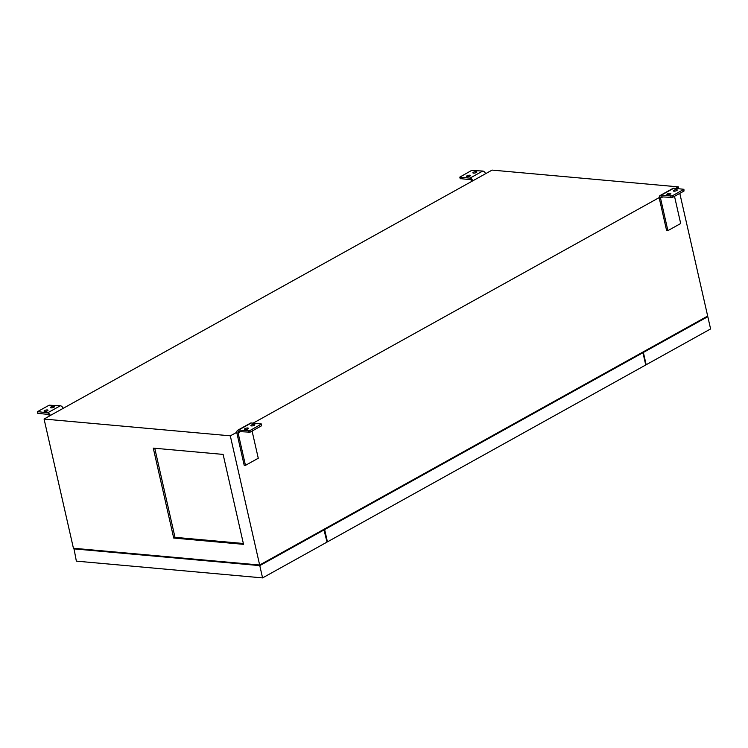 <?xml version="1.0" encoding="UTF-8"?>
<svg xmlns="http://www.w3.org/2000/svg" width="748" height="748" viewBox="0 0 748 748"><rect width="100%" height="100%" fill="white"/><g stroke="black" fill="none" stroke-linecap="round" stroke-linejoin="round"><path stroke-width="1.12" d="M236.695 432.269L244.185 465.247L245.466 465.359L238.098 432.924A1.552 1.019 60.9 0 1 238.462 431.671A1.552 1.019 60.9 0 1 238.893 431.587L250.056 432.176L261.576 425.78L261.482 424.004L251.347 422.975L238.547 430.091A3.17 2.076 -119.1 0 0 237.677 430.259A3.17 2.076 -119.1 0 0 236.854 432.288L230.3 435.832L44.076 419.058L50.322 415.486L492.1 170.095L678.324 186.869L675.556 188.403M660.97 195.35L672.134 195.948L683.906 189.291L673.77 188.244L660.97 195.35A3.17 2.076 -119.1 0 0 660.101 195.527A3.17 2.076 -119.1 0 0 659.278 197.547L253.133 423.134M645.58 364.248L643.149 352.439L707.047 316.404M44.076 419.058L73.426 548.247L259.649 565.02L707.673 316.058L679.801 193.377M326.839 541.374L324.641 529.575L327.437 541.87L326.941 541.823M327.437 541.87L645.739 364.987L642.953 352.691L324.408 529.556M73.977 548.611L76.352 561.131L262.576 577.905L327.007 542.104L323.978 529.79L259.762 565.479L230.3 435.832M646.169 364.744L710.6 328.942L707.804 316.656L643.374 352.458L646.169 364.744L645.683 364.706M324.641 529.575L642.953 352.691M707.084 316.591L707.804 316.656M262.576 577.905L259.78 565.619L73.556 548.845M259.78 565.619L324.211 529.818M73.902 548.284L259.762 565.479M678.324 186.869L678.735 188.683M659.119 197.537L666.608 230.506L667.889 230.627L660.521 198.192A1.552 1.019 60.9 0 1 660.886 196.939A1.552 1.019 60.9 0 1 661.316 196.855L672.471 197.444L683.999 191.039L683.906 189.263M173.714 538.046L243.549 544.338L223.119 454.41L153.284 448.127L173.714 538.046L174.995 537.335L243.352 543.487M245.466 465.359L258.266 458.244L252.085 431.044M63.122 408.371A3.17 2.076 -119.1 0 0 60.336 405.771L49.172 405.182L37.652 411.578L47.526 412.887A3.17 2.076 60.9 0 1 50.322 415.486M49.359 416.122L49.312 415.925A1.552 1.019 -119.1 0 0 47.872 414.383L37.737 413.335M53.884 407.258A2.02 0.617 -12.8 0 0 54.398 406.697A2.02 0.617 -12.8 0 0 53.108 406.388A2.02 0.617 -12.8 0 0 50.976 406.996A2.02 0.617 -12.8 0 0 50.462 407.585A2.02 0.617 -12.8 0 0 51.799 407.856A2.02 0.617 -12.8 0 0 53.884 407.258M44.571 410.549A2.02 0.617 -12.8 0 0 44.057 411.11A2.02 0.617 -12.8 0 0 45.348 411.419A2.02 0.617 -12.8 0 0 47.479 410.811A2.02 0.617 -12.8 0 0 47.994 410.222A2.02 0.617 -12.8 0 0 46.657 409.951A2.02 0.617 -12.8 0 0 44.571 410.549L44.777 411.428M238.547 430.091L249.71 430.68L261.482 424.023M244.998 428.604A2.02 0.617 -12.8 0 0 244.484 429.165A2.02 0.617 -12.8 0 0 245.774 429.474A2.02 0.617 -12.8 0 0 247.906 428.866A2.02 0.617 -12.8 0 0 248.42 428.277A2.02 0.617 -12.8 0 0 247.083 428.006A2.02 0.617 -12.8 0 0 244.998 428.604L245.194 429.483M254.311 425.313A2.02 0.617 -12.8 0 0 254.825 424.752A2.02 0.617 -12.8 0 0 253.535 424.443A2.02 0.617 -12.8 0 0 251.393 425.051A2.02 0.617 -12.8 0 0 250.889 425.64A2.02 0.617 -12.8 0 0 252.226 425.911A2.02 0.617 -12.8 0 0 254.311 425.313M251.347 422.975A3.17 2.076 -119.1 0 0 250.552 423.106M673.77 188.244A3.17 2.076 -119.1 0 0 672.976 188.374M674.509 196.313L680.689 223.512L667.889 230.627M667.422 193.872A2.02 0.617 -12.8 0 0 666.898 194.424A2.02 0.617 -12.8 0 0 668.198 194.732A2.02 0.617 -12.8 0 0 670.33 194.134A2.02 0.617 -12.8 0 0 670.844 193.536A2.02 0.617 -12.8 0 0 669.507 193.264A2.02 0.617 -12.8 0 0 667.422 193.872L667.618 194.742M676.734 190.572A2.02 0.617 -12.8 0 0 677.249 190.011A2.02 0.617 -12.8 0 0 675.958 189.712A2.02 0.617 -12.8 0 0 673.817 190.31A2.02 0.617 -12.8 0 0 673.312 190.899A2.02 0.617 -12.8 0 0 674.64 191.17A2.02 0.617 -12.8 0 0 676.734 190.572M485.546 173.639A3.17 2.076 -119.1 0 0 482.75 171.04L471.595 170.441L459.824 177.108L469.95 178.146A3.17 2.076 60.9 0 1 472.736 180.754M471.782 181.381L471.736 181.184A1.552 1.019 -119.1 0 0 470.296 179.651L460.16 178.604M476.308 172.526A2.02 0.617 -12.8 0 0 476.822 171.965A2.02 0.617 -12.8 0 0 475.532 171.657A2.02 0.617 -12.8 0 0 473.4 172.264A2.02 0.617 -12.8 0 0 472.886 172.853A2.02 0.617 -12.8 0 0 474.223 173.125A2.02 0.617 -12.8 0 0 476.308 172.526M466.995 175.817A2.02 0.617 -12.8 0 0 466.481 176.378A2.02 0.617 -12.8 0 0 467.771 176.687A2.02 0.617 -12.8 0 0 469.903 176.079A2.02 0.617 -12.8 0 0 470.417 175.49A2.02 0.617 -12.8 0 0 469.08 175.219A2.02 0.617 -12.8 0 0 466.995 175.817L467.191 176.696M154.752 448.258L174.995 537.335M47.526 412.887L60.336 405.771M37.709 411.998L38.045 413.504M238.098 432.924L240.286 431.718M248.71 432.475L248.373 430.97M249.71 430.68L250.056 432.176M261.576 425.78L261.23 424.275M671.134 197.734L670.797 196.238M660.521 198.192L662.709 196.976M683.999 191.039L683.653 189.543M672.134 195.948L672.471 197.444M469.95 178.146L482.75 171.04M460.132 177.267L460.469 178.763M37.746 413.354L37.4 411.858M237.677 430.259L250.477 423.144M660.101 195.527L672.901 188.412M460.17 178.622L459.824 177.126"/></g></svg>
